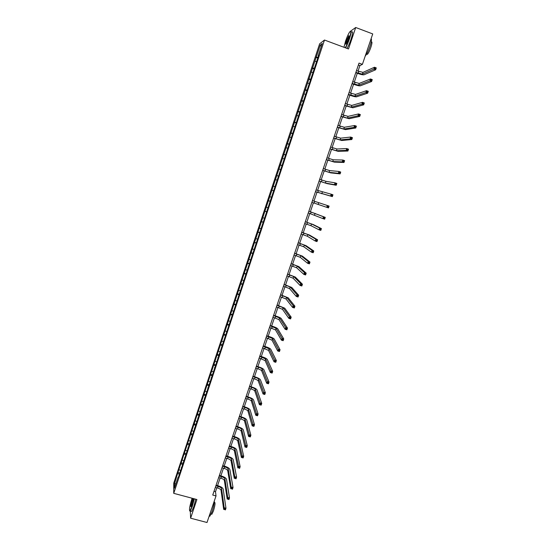 <?xml version="1.0" encoding="UTF-8"?>
<svg xmlns="http://www.w3.org/2000/svg" width="550" height="550" viewBox="0 0 550 550"><rect width="100%" height="100%" fill="white"/><g stroke="black" fill="none" stroke-linecap="round" stroke-linejoin="round"><path stroke-width="0.82" d="M319.639 43.807L173.766 483.065L173.724 493.336L324.486 40.033L319.639 43.807M178.331 477.448L318.677 55.337L318.209 55.667L322.245 43.532L320.258 45.052L321.241 46.537M177.973 477.496L174.426 488.18L174.433 483.986L177.932 472.471L179.499 472.897M320.258 45.052L177.932 472.471M358.002 71.218L359.913 65.574L362.402 64.357L359.019 63.099L212.74 495.055L216.019 495.935L215.511 491.693L216.831 487.781M181.596 467.624L181.239 467.665M179.176 469.7L180.311 470.463M181.163 463.719L182.518 464.619M184.869 457.772L184.518 457.806M182.407 459.979L183.549 460.728M184.401 453.984L185.811 454.898M188.155 447.886L187.804 447.92M185.646 450.23L186.794 450.966M187.646 444.214L189.076 445.122M191.455 437.972L191.104 437.999M188.897 440.447L190.046 441.176M190.898 434.418L192.335 435.311M194.762 428.031L194.411 428.051M192.156 430.636L193.311 431.358M194.164 424.586L195.607 425.473M198.076 418.055L197.725 418.076M195.422 420.798L196.584 421.506M197.443 414.734L198.894 415.601M201.403 408.052L201.053 408.066M198.701 410.933L199.87 411.627M200.722 404.848L202.18 405.701M204.738 398.021L204.394 398.028M201.988 401.033L203.163 401.72M204.016 394.928L205.487 395.773M208.086 387.956L207.742 387.956M205.288 391.112L206.47 391.779M207.322 384.986L208.794 385.811M211.441 377.857L211.097 377.857M208.594 381.15L209.784 381.817M210.636 375.011L212.114 375.822M214.809 367.737L214.466 367.723M211.915 371.168L213.104 371.814M213.957 365.007L215.449 365.805M218.185 357.576L217.841 357.562M215.242 361.151L216.439 361.79M217.291 354.97L218.79 355.761M218.577 351.106L219.78 351.732M220.639 344.905L222.138 345.675M221.925 341.028L223.135 341.646M223.994 334.812L225.5 335.569M225.287 330.921L226.504 331.526M227.356 324.686L228.876 325.428M228.656 320.781L229.873 321.379M230.732 314.531L232.258 315.26M232.031 310.613L233.262 311.197M234.114 304.343L235.647 305.058M235.421 300.417L236.651 300.988M237.511 294.126L239.051 294.827M238.817 290.187L240.054 290.744M240.914 283.876L242.461 284.563M242.227 279.929L243.471 280.472M244.331 273.597L245.884 274.264M245.644 269.637L246.895 270.167M247.754 263.285L249.315 263.938M249.074 259.311L250.333 259.834M251.192 252.945L252.759 253.584M252.519 248.958L253.784 249.466M254.636 242.571L256.218 243.196M255.963 238.569L257.235 239.064M258.094 232.162L259.683 232.774M259.428 228.154L260.707 228.635M261.559 221.726L263.154 222.317M262.9 217.704L264.186 218.178M265.038 211.255L266.64 211.833M266.379 207.219L267.671 207.68M268.531 200.757L270.139 201.314M272.03 190.218L273.322 190.678M269.878 196.708L271.171 197.154M273.377 186.161L275 186.697M275.543 179.651L276.849 180.077M276.891 175.581L278.52 176.103M279.063 169.056L280.376 169.469M280.418 164.966L282.054 165.474M282.597 158.421L283.917 158.826M283.958 154.323L285.601 154.818M286.137 147.757L287.464 148.142M287.506 143.646L289.156 144.121M289.692 137.06L291.026 137.431M291.06 132.935L292.724 133.396M293.26 126.328L294.594 126.692M294.628 122.189L296.299 122.636M296.835 115.562L298.183 115.912M298.21 111.416L299.887 111.843M300.424 104.768L301.771 105.098M301.806 100.602L303.49 101.014M304.019 93.933L305.381 94.256M305.408 89.76L307.099 90.152M307.629 83.071L308.997 83.38M309.018 78.877L310.722 79.255M311.252 72.167L312.627 72.463M312.647 67.966L314.359 68.331M314.882 61.236L316.264 61.518M316.284 57.021L318.003 57.365M324.486 40.033L348.487 48.964L355.712 27.5L350.474 31.233M355.712 27.5L372.728 33.921L362.402 64.357M190.307 511.046L190.616 518.196L207.006 522.5L216.019 495.935M190.616 518.196L196.9 499.517L173.724 493.336M217.573 485.609L220.144 478.019M220.873 475.86L223.465 468.222M224.187 466.077L226.792 458.391M227.514 456.266L230.134 448.539M230.849 446.428L233.482 438.652M234.197 436.556L236.844 428.739M237.552 426.656L240.212 418.791M240.914 416.728L243.595 408.815M244.289 406.773L246.984 398.812M247.672 396.784L250.387 388.781M251.068 386.767L253.798 378.716M254.471 376.716L257.214 368.617M257.888 366.637L260.652 358.49M261.312 356.524L264.089 348.336M264.749 346.39L267.541 338.147M268.201 336.215L271.006 327.931M271.652 326.012L274.478 317.68M275.124 315.782L277.963 307.395M278.603 305.518L281.462 297.082M282.088 295.219L284.962 286.736M285.587 284.893L288.482 276.361M289.101 274.539L292.009 265.952M292.621 264.144L295.549 255.516M296.154 253.722L299.097 245.039M299.695 243.272L302.658 234.541M303.249 232.781L306.226 224.001M306.817 222.262L309.808 213.428M310.393 211.716L313.404 202.826M313.981 201.128L316.999 192.218M317.584 190.486L320.602 181.569M321.2 179.809L324.225 170.892M324.83 169.104L327.855 160.181M328.467 158.366L331.492 149.442M332.124 147.586L335.149 138.662M335.782 136.778L338.814 127.848M339.46 125.936L342.485 117.006M343.145 115.06L346.17 106.123M346.844 104.156L349.869 95.212M350.549 93.211L353.581 84.26M354.269 82.232L357.301 73.281M174.433 483.986L175.917 483.684M177.939 473.433L179.238 474.306M358.373 65.003L359.913 65.574M214.019 491.288L215.511 491.693M315.831 57.338L317.776 58.052M312.207 68.248L314.146 68.963M308.591 79.131L310.53 79.833M304.989 89.973L306.928 90.667M301.4 100.781L303.339 101.475M297.818 111.561L299.757 112.248M294.25 122.299L296.189 122.98M290.696 133.011L292.627 133.684M287.148 143.688L289.08 144.354M283.607 154.33L285.539 154.997M280.087 164.938L282.012 165.598M276.574 175.519L278.499 176.172M271.721 190.114L273.653 190.761M273.068 186.065L274.993 186.718M268.235 200.613L270.16 201.259M264.756 211.083L266.681 211.722M261.291 221.519L263.209 222.152M257.833 231.928L259.751 232.554M254.389 242.296L256.307 242.921M250.951 252.643L252.869 253.254M247.528 262.948L249.446 263.56M244.111 273.233L246.029 273.838M240.708 283.477L242.619 284.082M237.318 293.7L239.222 294.291M233.929 303.882L235.84 304.473M230.56 314.036L232.464 314.627M227.191 324.163L229.103 324.748M223.843 334.262L225.748 334.833M220.495 344.327L222.399 344.898M217.167 354.358L219.065 354.929M213.84 364.361L215.738 364.925M210.526 374.337L212.424 374.894M207.226 384.285L209.124 384.835M203.933 394.199L205.755 394.728M200.647 404.085L202.379 404.58M197.374 413.944L199.024 414.411M194.109 423.768L195.683 424.215M190.85 433.565L192.431 434.012M187.605 443.334L189.186 443.774M184.374 453.076L185.948 453.509M181.143 462.791L182.717 463.217M355.864 72.414L362.388 74.147L373.856 69.121L374.495 67.237L376.276 67.898L375.636 69.781L364.072 74.766C363 74.979 360.91 74.546 357.789 73.459L355.761 72.717M356.462 70.648L362.993 72.373L374.495 67.237L375.086 67.891L374.825 68.647L375.54 68.908L375.801 68.152L375.086 67.891M375.54 68.908L375.636 69.781L373.856 69.121L374.825 68.647M375.801 68.152L376.276 67.898M345.228 47.754C346.521 45.746 347.861 42.735 349.25 38.713C351.175 32.491 351.326 30.243 349.69 31.962C348.363 33.914 346.968 37.008 345.51 41.236L343.97 47.279M350.494 31.226C351.56 30.807 351.23 33.316 349.498 38.754C348.129 42.721 346.796 45.753 345.489 47.85M348.301 39.352L346.211 43.979C345.393 44.832 345.469 43.704 346.431 40.617L348.824 35.654C349.291 35.551 349.119 36.781 348.301 39.352M349.085 35.908L346.672 40.659L346.032 44.199M371.106 38.713C371.828 39.201 371.436 41.766 369.93 46.406C368.252 51.136 366.678 54.361 365.214 56.086M371.181 41.979L371.257 42.006C372.309 41.388 372.178 43.161 370.865 47.328C369.621 50.841 368.459 53.178 367.386 54.354L366.685 54.093M351.766 31.976C353.079 31.054 352.825 33.495 350.996 39.318C349.628 43.278 348.288 46.31 346.974 48.4M192.122 498.245L191.799 499.173C189.633 506.337 189.008 510.256 189.908 510.936L192.143 506.199L194.102 498.774M194.329 498.829L192.342 506.337L190.238 511.033L189.64 510.957M193.133 498.513C193.38 499.324 193.022 501.291 192.053 504.412L191.125 506.578C190.424 506.908 190.671 505.017 191.888 500.899L193.071 498.499M193.229 498.754L192.081 501.036C191.153 504.047 190.816 505.924 191.07 506.653M214.321 500.94C214.184 503.786 213.434 507.327 212.059 511.562L209.866 516.209L209.179 516.099M214.232 502.26L214.466 502.322C215.462 502.356 215.119 505.223 213.448 510.922L211.86 514.264L211.337 514.133M195.766 499.214L193.786 506.722L191.668 511.411L191.049 511.246M352.138 83.428L358.634 85.188L369.854 80.85L370.494 78.973L372.274 79.626L371.635 81.503L360.319 85.807C359.267 85.979 357.184 85.525 354.069 84.439L352.041 83.703M352.729 81.668L359.239 83.421L370.494 78.973L371.078 79.633L370.817 80.389L371.532 80.651L371.793 79.901L371.078 79.633M371.532 80.651L371.635 81.503L369.854 80.85L370.817 80.389M371.793 79.901L372.274 79.626M348.418 94.407L354.894 96.202L365.867 92.537L366.506 90.667L368.287 91.314L367.647 93.184L356.579 96.807C355.541 96.938 353.464 96.463 350.357 95.384L348.336 94.655M349.009 92.647L355.499 94.435L366.506 90.667L367.084 91.341L366.829 92.091L367.538 92.352L367.799 91.603L367.084 91.341M367.538 92.352L367.647 93.184L365.867 92.537L366.829 92.091M367.799 91.603L368.287 91.314M344.712 105.353L351.168 107.174L361.893 104.191L362.526 102.328L364.306 102.967L363.674 104.83L352.853 107.779L344.637 105.573M345.304 103.599L351.766 105.421L362.526 102.328L363.103 103.015L362.849 103.757L363.557 104.019L363.811 103.269L363.103 103.015M363.557 104.019L363.674 104.83L361.893 104.191L362.849 103.757M363.811 103.269L364.306 102.967M341.014 116.263L347.456 118.119L357.933 115.802L358.566 113.939L360.346 114.579L359.707 116.435L349.133 118.718L340.952 116.456M341.605 114.517L348.047 116.366L358.566 113.939L359.136 114.641L358.882 115.383L359.59 115.637L359.844 114.895L359.136 114.641M359.59 115.637L359.707 116.435L357.933 115.802L358.882 115.383M359.844 114.895L360.346 114.579M337.336 127.132L343.75 129.023L353.987 127.373L354.619 125.524L356.393 126.156L355.761 128.006L345.428 129.621L337.274 127.304M337.927 125.393L344.341 127.277L354.619 125.524L355.183 126.232L354.929 126.974L355.637 127.229L355.891 126.486L355.183 126.232M355.637 127.229L355.761 128.006L353.987 127.373L354.929 126.974M355.891 126.486L356.393 126.156M333.664 137.974L340.058 139.899L350.048 138.909L350.68 137.06L352.454 137.692L351.828 139.535L341.736 140.491L333.616 138.119M334.249 136.242L340.649 138.16L350.68 137.06L351.237 137.782L350.989 138.524L351.697 138.772L351.952 138.036L351.237 137.782M351.697 138.772L351.828 139.535L350.048 138.909L350.989 138.524M351.952 138.036L352.454 137.692M330.007 148.782L336.373 150.734L346.129 150.404L346.754 148.562L348.528 149.188L347.903 151.023L338.051 151.319L329.966 148.906M330.591 147.056L336.964 149.002L346.754 148.562L347.311 149.297L347.057 150.033L347.772 150.281L348.019 149.545L347.311 149.297M347.772 150.281L347.903 151.023L346.129 150.404L347.057 150.033M348.019 149.545L348.528 149.188M326.356 159.555L332.702 161.542L342.224 161.865L342.849 160.029L344.616 160.648L343.991 162.477L334.379 162.119L326.322 159.651M326.941 157.829L333.293 159.809L342.849 160.029L343.399 160.772L343.145 161.501L343.853 161.748L344.107 161.019L343.399 160.772M343.853 161.748L343.991 162.477L342.224 161.865L343.145 161.501M344.107 161.019L344.616 160.648M322.719 170.294L329.044 172.308L338.326 173.284L338.951 171.456L340.718 172.067L340.099 173.889L330.722 172.886L322.692 170.369M323.304 168.575L329.629 170.589L338.951 171.456L339.494 172.205L339.247 172.941L339.955 173.181L340.202 172.453L339.494 172.205M339.955 173.181L340.099 173.889L338.326 173.284L339.247 172.941M340.202 172.453L340.718 172.067M319.096 181.005L325.401 183.047L334.448 184.663L335.067 182.841L336.834 183.446L336.215 185.268L327.071 183.617L319.076 181.046M319.674 179.286L325.985 181.328L335.067 182.841L335.603 183.604L335.356 184.333L336.064 184.573L336.311 183.844L335.603 183.604M336.064 184.573L336.215 185.268L334.448 184.663L335.356 184.333M336.311 183.844L336.834 183.446M315.48 191.675L330.577 196.006L331.196 194.191L332.963 194.796L332.344 196.611L315.473 191.696M316.058 189.963L331.196 194.191L331.732 194.968L331.478 195.69L332.186 195.931L332.441 195.209L331.732 194.968M332.186 195.931L332.344 196.611L330.577 196.006L331.478 195.69M332.441 195.209L332.963 194.796M311.877 202.317L326.721 207.316L327.339 205.508L329.099 206.099L328.488 207.914L326.721 207.316L328.329 207.254L328.577 206.525L327.869 206.291L327.621 207.013M312.455 200.613L327.339 205.508L327.869 206.291M328.488 207.914L328.329 207.254M328.577 206.525L329.099 206.099M308.282 212.919L322.877 218.584L323.489 216.782L325.256 217.374L308.866 211.2M308.859 211.221L323.489 216.782L324.019 217.573L323.771 218.295L324.479 218.536L324.72 217.814L324.019 217.573M324.72 217.814L325.256 217.374L324.637 219.175L322.877 218.584L323.771 218.295M324.637 219.175L324.479 218.536M304.7 223.492L310.922 225.665L319.048 229.817L319.66 228.023L321.42 228.607L313.17 224.517L305.291 221.76M305.278 221.801L311.499 223.967L319.66 228.023L320.176 228.821L319.935 229.542L320.636 229.776L320.884 229.061L320.176 228.821M320.884 229.061L321.42 228.607L320.808 230.402L319.048 229.817L319.935 229.542M320.808 230.402L320.636 229.776M301.132 234.039L307.333 236.239L315.226 241.017L315.837 239.222L317.597 239.8L309.574 235.091L301.73 232.279M301.702 232.347L307.911 234.541L315.837 239.222L316.353 240.034L316.106 240.756L316.814 240.982L317.061 240.268L316.353 240.034M317.061 240.268L317.597 239.8L316.986 241.594L315.226 241.017L316.106 240.756M316.986 241.594L316.814 240.982M297.577 244.544L303.751 246.771L311.424 252.175L312.029 250.387L313.789 250.965L305.993 245.63L298.176 242.77M298.141 242.866L304.329 245.087L312.029 250.387L312.538 251.212L312.297 251.928L312.998 252.154L313.246 251.439L312.538 251.212M313.246 251.439L313.789 250.965L313.184 252.746L311.424 252.175L312.297 251.928M313.184 252.746L312.998 252.154M294.03 255.021L300.183 257.283L307.629 263.299L308.234 261.518L309.994 262.089L302.418 256.135L294.635 253.234M294.594 253.344L300.754 255.599L308.234 261.518L308.743 262.35L308.495 263.065L309.203 263.292L309.444 262.577L308.743 262.35M309.444 262.577L309.994 262.089L309.389 263.863L307.629 263.299L308.495 263.065M309.389 263.863L309.203 263.292M290.489 265.464L296.629 267.754L303.847 274.381L304.452 272.607L306.206 273.171L298.856 266.613L291.101 263.656M291.053 263.794L297.199 266.076L304.452 272.607L304.954 273.453L304.707 274.161L305.415 274.388L305.656 273.68L304.954 273.453M305.656 273.68L306.206 273.171L305.601 274.945L303.847 274.381L304.707 274.161M305.601 274.945L305.415 274.388M286.962 275.88L293.081 278.197L300.08 285.436L300.678 283.663L302.438 284.226L295.309 277.056L287.581 274.051M287.526 274.209L293.652 276.526L300.678 283.663L301.18 284.515L300.933 285.223L301.641 285.45L301.881 284.742L301.18 284.515M301.881 284.742L302.438 284.226L301.833 285.993L300.08 285.436L300.933 285.223M301.833 285.993L301.641 285.45M283.449 286.261L289.548 288.606L296.319 296.45L296.924 294.683L298.678 295.24L291.768 287.464L284.075 284.412M284.013 284.597L290.111 286.942L296.924 294.683L297.413 295.549L297.172 296.251L297.873 296.471L298.114 295.769L297.413 295.549M298.114 295.769L298.678 295.24L298.072 297L296.319 296.45L297.172 296.251M298.072 297L297.873 296.471M279.943 296.608L286.021 298.98L292.579 307.429L293.178 305.669L294.931 306.219L288.241 297.846L280.576 294.745M280.507 294.951L286.584 297.323L293.178 305.669L293.666 306.543L293.425 307.244L294.126 307.464L294.367 306.762L293.666 306.543M294.367 306.762L294.931 306.219L294.332 307.972L292.579 307.429L293.425 307.244M294.332 307.972L294.126 307.464M276.451 306.921L282.507 309.327L288.846 318.368L289.444 316.614L291.191 317.164L284.728 308.186L277.09 305.044M277.007 305.271L283.071 307.67L289.444 316.614L289.685 318.202L290.386 318.416L290.627 317.714L289.926 317.501M290.627 317.714L291.191 317.164L290.593 318.911L288.846 318.368L289.685 318.202M290.593 318.911L290.386 318.416M272.965 317.212L279.001 319.639L285.127 329.278L285.718 327.532L287.471 328.068L281.222 318.505C280.507 317.776 278.63 316.917 275.598 315.927L273.611 315.315M273.529 315.562L279.565 317.989L285.718 327.532L285.959 329.12L286.66 329.333L286.901 328.639L286.199 328.419M286.901 328.639L287.471 328.068L286.873 329.814L285.127 329.278L285.959 329.12M286.873 329.814L286.66 329.333M269.493 327.463L275.509 329.924L281.414 340.147L282.012 338.408L283.759 338.944L277.722 328.79C277.021 328.02 275.158 327.147 272.133 326.164L270.146 325.552M270.05 325.82L276.072 328.281L282.487 339.309L282.246 340.003L282.947 340.216L283.181 339.522L282.487 339.309M283.181 339.522L283.759 338.944L283.168 340.684L281.414 340.147L282.246 340.003M283.168 340.684L282.947 340.216M266.035 337.686L272.03 340.175L277.722 350.982L278.314 349.25L280.06 349.779L274.237 339.041C273.549 338.236 271.7 337.343 268.675 336.359L266.688 335.754M266.585 336.05L272.587 338.532L278.781 350.157L278.548 350.852L279.242 351.065L279.482 350.371L278.781 350.157M279.482 350.371L280.06 349.779L279.469 351.512L277.722 350.982L278.548 350.852M279.469 351.512L279.242 351.065M262.584 347.875L268.558 350.398L274.038 361.79L274.629 360.058L276.375 360.58L270.765 349.257C270.091 348.418 268.249 347.504 265.224 346.528L263.244 345.929M263.134 346.246L269.115 348.762L275.089 360.979L274.856 361.666L275.557 361.879L275.791 361.185L275.089 360.979M275.791 361.185L276.375 360.58L275.784 362.312L274.038 361.79L274.856 361.666M275.784 362.312L275.557 361.879M259.139 358.036L265.1 360.587L270.366 372.556L270.951 370.831L272.697 371.353L267.3 359.446C266.64 358.566 264.804 357.644 261.793 356.668L259.806 356.077M259.689 356.414L265.65 358.951L271.411 371.759L271.178 372.446L271.879 372.659L272.113 371.965L271.411 371.759M272.113 371.965L272.697 371.353L272.106 373.072L270.366 372.556L271.178 372.446M272.106 373.072L271.879 372.659M255.709 368.17L257.991 368.851C260.006 369.497 261.222 370.129 261.649 370.741L266.702 383.288L267.286 381.569L269.032 382.085L263.849 369.607C263.202 368.686 261.374 367.744 258.363 366.781L256.382 366.19M256.259 366.547L258.541 367.228C260.556 367.874 261.772 368.507 262.199 369.119L267.747 382.504L267.513 383.192L268.207 383.398L268.441 382.711L267.747 382.504M268.441 382.711L269.032 382.085L268.448 383.804L266.702 383.288L267.513 383.192M268.448 383.804L268.207 383.398M252.292 378.269L254.567 378.943C256.582 379.589 257.792 380.229 258.204 380.868L263.058 393.986L263.636 392.274L265.382 392.783L260.404 379.734C259.779 378.778 257.957 377.822 254.946 376.853L252.966 376.269M252.835 376.654L255.117 377.328C257.132 377.974 258.342 378.613 258.761 379.246L264.089 393.216L263.856 393.903L264.557 394.109L264.791 393.422L264.089 393.216M264.791 393.422L265.382 392.783L264.798 394.494L263.058 393.986L263.856 393.903M264.798 394.494L264.557 394.109M248.882 388.334L251.157 389.008C253.165 389.647 254.375 390.301 254.781 390.967L259.421 404.649L259.999 402.944L261.738 403.446L256.974 389.833C256.355 388.836 254.547 387.86 251.542 386.904L249.562 386.32M249.425 386.726L251.708 387.393C253.715 388.039 254.918 388.685 255.324 389.352L260.446 403.899L260.212 404.58L260.913 404.779L261.147 404.099L260.446 403.899M261.147 404.099L261.738 403.446L261.161 405.151L259.421 404.649L260.212 404.58M261.161 405.151L260.913 404.779M245.479 398.379L247.754 399.039C249.762 399.678 250.965 400.338 251.357 401.033L255.791 415.277L256.376 413.579L258.108 414.074L253.55 399.898C252.952 398.867 251.151 397.877 248.146 396.921L246.166 396.344M246.029 396.77L248.304 397.43C250.305 398.069 251.508 398.736 251.907 399.417L256.816 414.542L256.582 415.223L257.283 415.422L257.51 414.741L256.816 414.542M257.51 414.741L258.108 414.074L257.531 415.779L255.791 415.277L256.582 415.223M257.531 415.779L257.283 415.422M242.089 408.382L244.365 409.042C246.373 409.674 247.562 410.355 247.954 411.063L252.182 425.872L252.759 424.181L254.492 424.676L250.14 409.936C249.549 408.87 247.761 407.859 244.764 406.911L242.784 406.34M242.633 406.78L244.908 407.44C246.916 408.079 248.112 408.753 248.497 409.461L253.199 425.15L252.966 425.831L253.66 426.03L253.894 425.349L253.199 425.15M253.894 425.349L254.492 424.676L253.914 426.367L252.182 425.872L252.966 425.831M238.714 418.364L240.982 419.011C242.983 419.65 244.173 420.331 244.551 421.073L248.579 436.439L249.15 434.748L250.889 435.236L246.737 419.939C246.166 418.839 244.379 417.814 241.388 416.866L239.415 416.302M239.257 416.769L241.526 417.416C243.526 418.048 244.716 418.736 245.094 419.471L249.59 435.724L249.356 436.404L250.051 436.604L250.284 435.923L249.59 435.724M250.284 435.923L250.889 435.236L250.312 436.927L248.579 436.439L249.356 436.404M235.345 428.312L237.614 428.959C239.614 429.584 240.797 430.286 241.161 431.049L244.984 446.964L245.561 445.28L247.294 445.768L243.347 429.914C242.784 428.78 241.01 427.735 238.019 426.793L236.046 426.229M235.881 426.717L238.157 427.364C240.151 427.996 241.34 428.691 241.704 429.447L245.994 446.27L245.761 446.944L246.455 447.136L246.689 446.462L245.994 446.27M246.689 446.462L247.294 445.768L246.723 447.453L244.984 446.964L245.761 446.944M231.983 438.233L234.252 438.866C236.252 439.498 237.428 440.206 237.786 440.99L241.409 457.456L241.979 455.778L243.712 456.259L239.965 439.862C239.422 438.687 237.655 437.628 234.664 436.686L232.698 436.136M232.526 436.645L234.795 437.284C236.789 437.91 237.964 438.618 238.329 439.402L242.406 456.775L242.179 457.449L242.873 457.641L243.1 456.974L242.406 456.775M243.1 456.974L243.712 456.259L243.141 457.937L241.409 457.456L242.179 457.449M228.635 448.119L230.904 448.752C232.897 449.377 234.066 450.099 234.417 450.904L237.841 467.919L238.411 466.249L240.144 466.723L236.596 449.776C236.06 448.566 234.307 447.494 231.323 446.559L229.35 446.009M229.171 446.538L231.44 447.171C233.434 447.796 234.609 448.511 234.96 449.322L238.831 467.252L238.604 467.926L239.298 468.112L239.525 467.445L238.831 467.252M239.525 467.445L240.144 466.723L239.573 468.401L238.604 467.926M225.301 457.978L227.562 458.604C229.556 459.229 230.718 459.958 231.062 460.79L234.279 478.349L234.85 476.678L236.583 477.152L233.234 459.663C232.719 458.418 230.966 457.332 227.989 456.397L226.016 455.854M225.83 456.404L228.099 457.029C230.086 457.655 231.254 458.377 231.598 459.209L235.042 478.362L235.737 478.555L235.964 477.888L235.269 477.696M235.964 477.888L236.583 477.152L236.012 478.823L235.042 478.362M221.966 467.809L224.235 468.428C226.222 469.054 227.384 469.789 227.714 470.649L230.739 488.744L231.303 487.08L233.035 487.547L229.886 469.521C229.377 468.243 227.638 467.136 224.661 466.207L222.695 465.664M222.502 466.235L224.764 466.861C226.751 467.479 227.913 468.215 228.25 469.067L231.488 488.771L232.183 488.957L232.409 488.29L231.715 488.104M232.409 488.29L233.035 487.547L232.464 489.211L231.488 488.771M218.653 477.606L220.914 478.225C222.894 478.844 224.049 479.593 224.373 480.473L227.205 499.104L227.769 497.447L229.494 497.915L226.545 479.346C226.05 478.033 224.317 476.912 221.347 475.984L219.381 475.447M219.182 476.039L221.444 476.658C223.431 477.276 224.586 478.026 224.909 478.899L227.954 499.146L228.642 499.331L228.869 498.664L228.181 498.479M228.869 498.664L229.494 497.915L228.931 499.572L227.954 499.146M215.339 487.382L217.601 487.994C219.587 488.606 220.736 489.369 221.045 490.27L223.678 509.438L224.242 507.781L225.968 508.241L223.211 489.143C222.736 487.795 221.011 486.661 218.041 485.739L216.074 485.203M215.868 485.815L218.13 486.427C220.117 487.046 221.265 487.802 221.581 488.703L224.421 509.486L225.115 509.671L225.342 509.011L224.647 508.826M225.342 509.011L225.968 508.241L225.404 509.898L224.421 509.486M358.793 71.507L358.194 73.274M362.993 72.373L362.388 74.147M355.059 82.521L354.468 84.281M359.239 83.421L358.634 85.188M351.34 93.493L350.749 95.253M355.499 94.435L354.894 96.202M347.634 104.438L347.036 106.191M351.766 105.421L351.168 107.174M343.936 115.349L343.344 117.088M348.047 116.366L347.456 118.119M340.251 126.218L339.659 127.958M344.341 127.277L343.75 129.023M336.572 137.06L335.981 138.792M340.649 138.16L340.058 139.899M332.908 147.868L332.324 149.593M336.964 149.002L336.373 150.734M329.257 158.634L328.673 160.359M333.293 159.809L332.702 161.542M325.614 169.373L325.036 171.091M329.629 170.589L329.044 172.308M321.991 180.077L321.406 181.796M325.985 181.328L325.401 183.047M318.368 190.754L317.79 192.459M322.348 192.039L321.764 193.751M314.765 201.389L314.188 203.094M318.718 202.716L318.141 204.421M311.169 211.998L310.592 213.696M315.102 213.359L314.524 215.057M307.581 222.571L307.01 224.262M311.499 223.967L310.922 225.665M304.012 233.111L303.442 234.795M307.911 234.541L307.333 236.239M300.444 243.616L299.881 245.3M304.329 245.087L303.751 246.771M296.897 254.093L296.326 255.771M300.754 255.599L300.183 257.283M293.356 264.536L292.793 266.207M297.199 266.076L296.629 267.754M289.829 274.945L289.259 276.609M293.652 276.526L293.081 278.197M286.309 285.326L285.746 286.983M290.111 286.942L289.548 288.606M282.803 295.673L282.239 297.33M286.584 297.323L286.021 298.98M279.304 305.986L278.74 307.636M283.071 307.67L282.507 309.327M275.818 316.271L275.261 317.921M279.565 317.989L279.001 319.639M272.339 326.528L271.782 328.164M276.072 328.281L275.509 329.924M268.874 336.744L268.317 338.381M272.587 338.532L272.03 340.175M265.423 346.94L264.866 348.569M269.115 348.762L268.558 350.398M261.979 357.101L261.422 358.724M265.65 358.951L265.1 360.587M258.541 367.228L257.991 368.851M262.199 369.119L261.649 370.741M255.117 377.328L254.567 378.943M258.761 379.246L258.204 380.868M251.708 387.393L251.157 389.008M255.324 389.352L254.781 390.967M248.304 397.43L247.754 399.039M251.907 399.417L251.357 401.033M244.908 407.44L244.365 409.042M248.497 409.461L247.954 411.063M241.526 417.416L240.982 419.011M245.094 419.471L244.551 421.073M238.157 427.364L237.614 428.959M241.704 429.447L241.161 431.049M234.795 437.284L234.252 438.866M238.329 439.402L237.786 440.99M231.44 447.171L230.904 448.752M234.96 449.322L234.417 450.904M228.099 457.029L227.562 458.604M231.598 459.209L231.062 460.79M224.764 466.861L224.235 468.428M228.25 469.067L227.714 470.649M221.444 476.658L220.914 478.225M224.909 478.899L224.373 480.473M218.13 486.427L217.601 487.994M221.581 488.703L221.045 490.27M366.609 54.065L367.386 54.354M191.668 511.411L190.238 511.033M211.104 514.064L211.86 514.264M209.866 516.209L209.199 516.038"/></g></svg>
